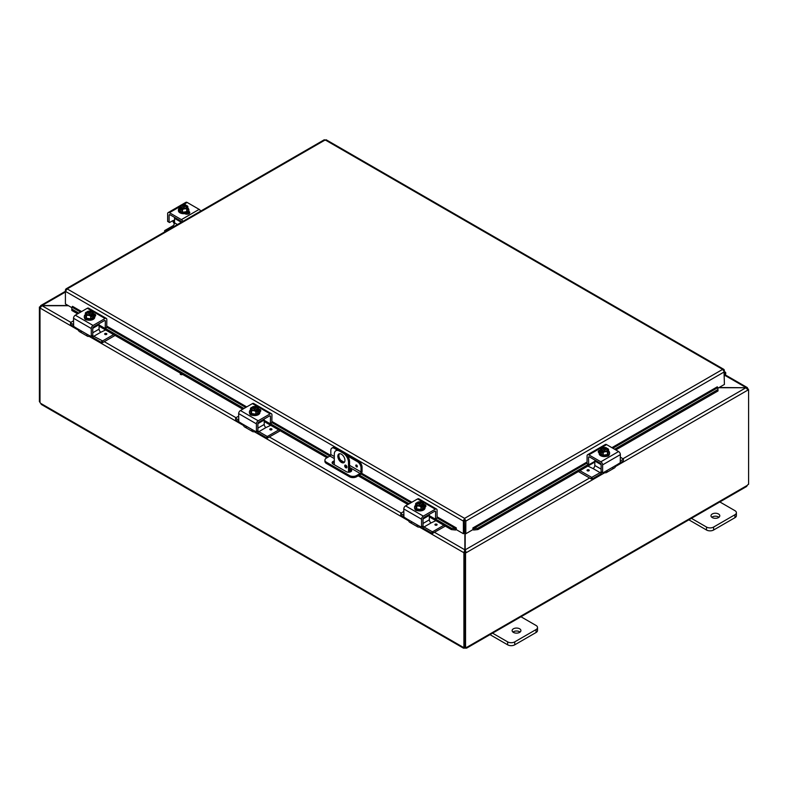 <?xml version="1.0" encoding="UTF-8"?>
<svg xmlns="http://www.w3.org/2000/svg" width="788" height="788" viewBox="0 0 788 788"><rect width="100%" height="100%" fill="white"/><g stroke="black" fill="none" stroke-linecap="round" stroke-linejoin="round"><path stroke-width="1.18" d="M718.971 517.253A4.403 2.541 0 0 0 718.498 516.938A4.403 2.541 0 0 0 711.81 517.253M712.273 517.578A4.403 2.541 180 0 1 710.993 515.776A4.403 2.541 180 0 1 713.701 513.431A4.403 2.541 180 0 1 718.498 513.983A4.403 2.541 180 0 1 719.789 515.776A4.403 2.541 180 0 1 717.07 518.13A4.403 2.541 180 0 1 712.273 517.578M688.87 519.824L706.511 530.009A5.023 2.896 0 0 0 710.057 530.856A5.023 2.896 0 0 0 713.613 530.009L734.918 517.706A5.023 2.896 0 0 0 736.396 515.657L736.396 512.702A5.023 2.896 180 0 1 734.918 514.751L713.613 527.054A5.023 2.896 180 0 1 710.057 527.901A5.023 2.896 180 0 1 706.511 527.054L690.81 517.992M719.217 501.592L734.918 510.654A5.023 2.896 180 0 1 736.396 512.702M339.47 453.75A5.023 2.896 -120 0 0 338.899 455.651A5.023 2.896 -120 0 0 340.751 460.32A5.023 2.896 -120 0 0 344.376 462.26M344.947 460.359A5.023 2.896 60 0 1 343.913 462.654A5.023 2.896 60 0 1 340.042 461.305A5.023 2.896 60 0 1 337.845 456.252A5.023 2.896 60 0 1 338.889 453.957A5.023 2.896 60 0 1 342.76 455.306A5.023 2.896 60 0 1 344.947 460.359M346.937 467.146A1.566 0.906 60 0 1 346.612 467.865A1.566 0.906 60 0 1 345.41 467.442A1.566 0.906 60 0 1 344.72 465.866A1.566 0.906 60 0 1 345.046 465.147A1.566 0.906 60 0 1 346.257 465.57A1.566 0.906 60 0 1 346.937 467.146M345.962 465.304L345.774 465.196A1.566 0.906 -120 0 0 345.774 465.255A1.566 0.906 -120 0 0 346.937 467.205M344.228 452.578L343.174 453.179A7.535 4.354 60 0 1 346.937 457.158A7.535 4.354 60 0 1 348.503 462.408L349.557 461.798A7.535 4.354 -120 0 0 347.991 456.548A7.535 4.354 -120 0 0 344.228 452.578L340.672 450.519A7.535 4.354 -120 0 0 336.909 450.145L335.855 450.756A7.535 4.354 60 0 1 339.628 451.13L340.672 450.519M336.909 450.145L335.855 450.756A7.535 4.354 60 0 0 334.299 454.203L334.299 464.723M348.503 472.219L348.503 462.408M343.174 453.179L339.628 451.13M349.557 461.798L349.557 472.13M520.1 632.075A4.403 2.541 0 0 0 519.627 631.749A4.403 2.541 0 0 0 512.939 632.075M513.412 632.39A4.403 2.541 180 0 1 512.121 630.597A4.403 2.541 180 0 1 514.83 628.253A4.403 2.541 180 0 1 519.627 628.794A4.403 2.541 180 0 1 520.917 630.597A4.403 2.541 180 0 1 518.199 632.941A4.403 2.541 180 0 1 513.412 632.39M489.998 634.645L507.639 644.82A5.023 2.896 0 0 0 511.195 645.677A5.023 2.896 0 0 0 514.741 644.82L536.047 632.518A5.023 2.896 0 0 0 537.524 630.469L537.524 627.524A5.023 2.896 180 0 1 536.047 629.573L514.741 641.875A5.023 2.896 180 0 1 511.195 642.722A5.023 2.896 180 0 1 507.639 641.875L491.939 632.803M520.346 616.403L536.047 625.465A5.023 2.896 180 0 1 537.524 627.524M181.299 373.67L180.61 374.073A1.251 0.729 0 0 0 180.353 374.28M182.55 374.389L182.383 374.487A1.251 0.729 180 0 1 181.013 374.645A1.251 0.729 180 0 1 180.235 373.975A1.251 0.729 180 0 1 180.61 373.463L180.777 373.364M718.715 387.726L745.98 387.726L719.03 387.538M464.871 533.19L464.871 549.837L463.817 552.683L419.344 527.014M464.871 552.083L463.817 552.683L464.871 552.083L464.871 549.837L434.562 532.343M68.132 305.527L42.02 305.527L40.651 305.606L40.474 306.877M78.406 330.172L40.08 308.049L42.02 305.527L65.414 292.033M747.526 388.888L747.349 387.617L745.98 387.538L724.96 375.413M70.851 322.361L42.02 305.714L68.448 305.714M604.82 472.672L466.23 552.683L465.186 549.837L465.186 533.368M589.601 478.011L465.186 549.837L465.186 552.083L466.23 552.683L464.496 552.477L465.186 552.083M623.042 458.705L745.98 387.726L747.92 390.06L615.487 466.516M747.664 389.124L748.6 389.666L747.92 390.06M748.6 389.666L748.6 484.265A1.409 0.808 -60 0 0 747.457 485.28L745.97 486.147M40.178 307.487L39.4 307.044L40.08 306.65M39.4 307.044L39.4 401.644L40.001 401.988M463.905 552.733L463.905 647.293L464.496 646.948M40.001 308L40.001 402.55A1.409 0.808 60 0 1 40.543 403.269L42.03 404.136M464.496 552.477L464.496 647.076L465.55 647.677A1.409 0.808 -60 0 1 466.614 647.322A1.409 0.808 -60 0 1 466.693 647.381L465.196 648.248A1.409 0.808 0 0 0 464.851 648.248L463.364 647.381A1.409 0.808 60 0 1 463.442 647.322A1.409 0.808 60 0 1 463.905 647.293M41.193 404.362L463.59 648.229L463.531 647.283M464.851 648.248L464.851 647.273M747.999 389.321L747.999 388.711M466.516 647.283L466.466 648.229L746.807 486.373M465.55 647.677L465.55 553.077M465.196 648.248L465.196 647.47M334.299 462.211A3.142 1.812 0 0 0 333.048 462.654A3.142 1.812 0 0 0 332.309 463.334M349.557 468.407L350.798 469.126A3.142 1.812 180 0 1 351.714 470.406A3.142 1.812 180 0 1 349.774 472.081A3.142 1.812 180 0 1 346.356 471.687L333.048 464.004A3.142 1.812 180 0 1 332.122 462.723A3.142 1.812 180 0 1 333.048 461.443A3.142 1.812 180 0 1 334.299 461M339.175 449.909L335.432 447.742A5.023 2.896 -120 0 0 332.92 447.495L331.866 448.106A5.023 2.896 60 0 0 330.822 450.401L330.822 454.518A1.251 0.729 -60 0 1 330.566 455.395A1.251 0.729 -60 0 1 329.936 456.055L326.39 458.104A5.023 2.896 180 0 0 324.912 460.153L324.912 461.374A5.023 2.896 0 0 0 326.39 463.423L326.39 462.211A5.023 2.896 180 0 1 324.912 460.153M362.066 467.225L362.066 471.529A2.512 1.448 -60 0 1 361.544 473.273A2.512 1.448 -60 0 1 360.283 474.603L356.57 476.75L356.57 475.538L360.126 473.48A1.251 0.729 120 0 0 360.756 472.82A1.251 0.729 120 0 0 361.012 471.943L361.012 467.826L362.066 467.225A5.023 2.896 -120 0 0 361.022 463.718A5.023 2.896 -120 0 0 358.51 461.069L345.725 453.691M356.57 475.538A5.023 2.896 180 0 1 353.024 476.385A5.023 2.896 180 0 1 349.468 475.538L349.468 476.75A5.023 2.896 0 0 0 353.024 477.597A5.023 2.896 0 0 0 356.57 476.75M358.51 461.069L357.456 461.679A5.023 2.896 60 0 1 359.968 464.329A5.023 2.896 60 0 1 361.012 467.826M332.92 447.495L331.866 448.106A5.023 2.896 60 0 1 334.378 448.352L335.432 447.742M356.57 465.078A1.103 0.64 60 0 1 356.57 466.88A1.103 0.64 60 0 1 356.57 465.078M349.468 475.538L326.39 462.211M349.468 476.75L326.39 463.423M346.159 466.447L346.917 466.89M357.456 461.679L347.675 456.025M337.225 449.997L334.378 448.352M351.537 471.017A3.142 1.812 0 0 0 350.798 470.337L349.557 469.618M71.787 308.453L71.816 310.462L71.787 308.453M71.964 307.153L72.516 306.335L81.578 311.565M72.003 309.162L78.869 313.131M105.257 328.36L244.004 408.47M270.392 423.698L328.182 457.07M359.417 475.105L409.139 503.808M435.528 519.036L451.524 528.275L451.337 529.575L455.572 530.019L455.75 528.718L451.524 528.275M435.606 511.757A1.251 0.729 120 0 0 435.35 511.185L435.35 511.185A1.251 0.729 120 0 0 434.72 511.245L435.606 511.757L435.488 519.065L437.084 517.933L455.769 528.718L456.291 527.901L456.301 529.635L463.393 533.732L463.393 521.114L65.414 291.333L67.187 288.91L65.995 288.891L65.414 289.935L65.414 303.961L71.895 307.704M455.572 530.019L455.592 530.019A2.118 1.221 120 0 0 456.301 529.556M473.637 530.019L477.873 529.575L477.686 528.275L473.46 528.718L473.637 530.019A2.118 1.221 -120 0 1 472.908 529.556M587.07 463.108L473.44 528.718L472.918 527.911L587.07 462.004M477.686 528.275L588.212 464.467M614.601 449.229L717.819 389.636L718.006 390.937L717.858 387.617L717.819 389.636M717.858 387.617L717.316 386.869M71.816 310.462L77.657 313.831M99.081 326.202L242.783 409.169M264.216 421.541L326.971 457.769M349.557 470.81L350.926 471.608M358.205 475.804L407.918 504.507M429.342 516.879L451.337 529.575M477.873 529.575L594.812 462.064M615.822 449.938L718.006 390.937M717.316 386.809L611.892 447.673M464.447 520.504L464.762 533.131L465.816 533.732L465.816 521.114L464.605 518.356L463.393 520.622L464.447 520.504L464.447 533.131L463.393 533.732M465.816 533.732L472.908 529.635L472.908 527.911M723.995 370.656L724.418 384.436L717.937 388.179M456.291 527.901L437.084 516.82M724.418 370.409L723.837 369.365L326.134 139.752M464.762 520.504L465.816 521.114L724.418 371.808L722.635 369.385L325.217 139.939L67.187 288.91L464.605 518.356L722.635 369.385L724.32 369.986L723.719 370.271M324.016 140.264L326.429 140.264M463.393 520.622L464.605 519.568L464.605 518.356M724.418 373.118A1.251 0.729 -60 0 1 724.615 373.177A1.251 0.729 -60 0 1 724.418 374.911M724.418 376.053L724.763 375.649A2.512 1.448 120 0 0 725.246 372.084A2.512 1.448 120 0 0 724.98 371.985A2.512 1.448 120 0 0 724.418 372.025M174.532 220L173.439 220.63A2.009 1.162 120 0 0 172.572 220.788L169.538 222.541L167.637 221.438L167.637 213.735A2.512 1.448 60 0 1 168.149 212.583A2.512 1.448 60 0 1 169.41 212.701L181.398 219.625A2.512 1.448 60 0 1 182.649 220.955A2.512 1.448 60 0 1 182.875 221.398M200.635 211.154A2.512 1.448 -120 0 0 200.408 210.701A2.512 1.448 -120 0 0 199.157 209.372L187.16 202.457A2.512 1.448 -120 0 0 185.909 202.329L181.24 205.028L185.909 202.329M168.149 212.583L180.383 205.52L168.149 212.583M173.439 220.63L174.384 221.842A2.512 1.448 -120 0 0 174.512 222.058A2.512 1.448 -120 0 0 174.532 222.108M174.375 223.792A5.023 2.896 60 0 1 173.547 222.61A5.023 2.896 60 0 1 172.808 220.926L172.73 220.709M169.371 214.691A1.251 0.729 -120 0 0 169.105 215.262L170.001 214.75A1.251 0.729 -120 0 0 169.371 214.691L169.371 214.691M181.634 222.118A1.251 0.729 -120 0 0 181.437 221.655A1.251 0.729 -120 0 0 180.807 220.995L170.001 214.75M189.347 213.43A2.827 1.625 0 0 0 188.943 213.134L187.82 212.484M188.746 211.312L188.943 211.43A2.827 1.625 180 0 1 189.77 212.583A2.827 1.625 180 0 1 188.027 214.08A2.827 1.625 180 0 1 184.944 213.735L184.756 213.617M169.105 222.295L169.105 215.262M187.839 208.062A5.22 3.014 180 0 1 188.864 209.854A5.22 3.014 180 0 1 187.337 211.982A5.22 3.014 180 0 1 181.644 212.642A5.22 3.014 180 0 1 178.423 209.854A5.22 3.014 180 0 1 179.437 208.062M188.864 209.854L188.864 210.672A5.22 3.014 180 0 1 187.337 212.799A5.22 3.014 180 0 1 181.644 213.459A5.22 3.014 180 0 1 178.423 210.672L178.423 209.854M187.839 206.466A5.329 1.123 98.8 0 0 187.278 207.293A5.329 1.123 98.8 0 0 186.717 208.889L186.717 211.627L187.839 209.204L187.839 206.466A5.329 3.073 60 0 0 186.835 205.55A6.481 3.743 120 0 0 186.786 205.54L182.471 208.337M186.234 205.855A3.014 1.743 180 0 1 186.657 206.732A3.014 1.743 180 0 1 185.141 208.249A3.014 1.743 180 0 1 182.107 208.229L181.565 208.544A6.481 3.743 120 0 0 181.506 208.623L181.506 210.238L180.442 209.618L180.442 208.012A6.481 3.743 -60 0 1 180.501 207.933L185.722 204.919A6.481 3.743 -60 0 1 185.771 204.929L185.771 206.426M181.506 209.007L180.442 209.618M181.565 208.544A3.763 2.177 0 0 0 184.619 208.84A3.763 2.177 0 0 0 187.278 207.293A3.763 2.177 0 0 0 186.786 205.54M186.717 208.889A5.329 4.206 155.1 0 0 184.619 208.84A5.329 4.206 155.1 0 0 182.52 209.539A5.329 3.073 -120 0 0 181.506 208.623M180.442 208.012A5.329 3.073 -120 0 0 179.437 207.766A5.329 1.123 -81.2 0 1 179.999 206.17A3.763 2.177 0 0 0 180.501 207.933M186.717 211.627L182.52 212.277L179.437 210.504L179.437 207.766M182.52 212.277L182.52 209.539M185.17 205.55A3.014 1.743 0 0 0 180.639 206.889M186.638 206.889A3.014 1.743 0 0 0 186.234 206.161M185.722 204.919A3.763 2.177 0 0 0 183.663 204.565A3.763 2.177 0 0 0 182.668 204.634A3.763 2.177 0 0 0 179.999 206.17A5.329 1.123 -81.2 0 1 180.57 205.333A5.329 4.206 -24.9 0 1 182.668 204.634A5.329 4.206 -24.9 0 1 183.092 204.584A5.329 4.206 -24.9 0 1 183.18 204.575M181.043 207.618A3.014 1.743 180 0 1 180.629 206.732A3.014 1.743 180 0 1 182.146 205.225A3.014 1.743 180 0 1 185.17 205.235M185.101 204.732A5.329 3.073 60 0 1 185.328 204.781A5.329 3.073 60 0 1 185.771 204.929M185.82 213.41A2.827 1.625 180 0 1 185.633 213.528A2.827 1.625 180 0 1 185.052 213.784M187.593 214.159A5.023 2.896 0 0 0 188.578 212.918M188.253 214.021L188.253 214.021A5.023 2.896 0 0 0 188.657 212.967M177.467 224.531L174.532 222.837A2.512 1.448 -60 0 1 174.02 224.58A2.512 1.448 -60 0 1 172.759 225.91L164.751 230.529L164.584 231.968M174.788 217.518A1.251 0.729 120 0 0 174.532 218.374L181.329 222.295M164.751 231.869L164.584 230.776M164.751 231.022L165.49 231.445M174.532 222.837L174.532 218.374M609.203 454.696A2.827 1.625 180 0 1 609.203 454.735A2.827 1.625 180 0 1 608.375 455.888A2.827 1.625 180 0 1 606.307 456.37M620.363 457.158L623.416 459.069L623.249 461.019L620.235 462.763L620.363 454.607A2.512 1.448 -120 0 0 619.851 452.864A2.512 1.448 -120 0 0 618.59 451.534L606.602 444.619A2.512 1.448 -120 0 0 605.351 444.491L587.592 454.745A2.512 1.448 60 0 1 588.843 454.863L600.84 461.788A2.512 1.448 60 0 1 602.091 463.117A2.512 1.448 60 0 1 602.613 464.861L602.613 472.573L601.559 471.963M611.941 467.678A5.023 2.896 -120 0 0 614.453 467.934A5.023 2.896 -120 0 0 615.192 467.097L616.905 464.812L606.07 471.066L607.046 470.958L607.193 471.716A5.023 2.896 60 0 1 606.455 472.544L606.455 472.544A5.023 2.896 60 0 1 603.943 472.298L603.943 472.298M614.453 467.934L606.455 472.544L614.453 467.934M595.068 460.162A1.251 0.729 120 0 0 594.812 461.019L601.136 464.674A1.251 0.729 -120 0 0 600.87 463.817A1.251 0.729 -120 0 0 600.249 463.157L589.434 456.912A1.251 0.729 -120 0 0 588.813 456.853L588.813 456.853A1.251 0.729 -120 0 0 588.547 457.424L589.434 456.912M607.193 471.716L606.07 471.066L603.037 472.82L601.264 471.992L602.613 472.573M620.245 462.743L616.905 464.812M594.812 461.325L588.971 464.703L587.493 463.846M588.547 464.457L587.07 463.6L588.675 464.733L588.547 457.424M599.254 452.115A2.827 1.625 0 0 0 598.653 452.519M599.136 452.864L599.057 452.814A2.827 1.625 180 0 1 598.23 451.662A2.827 1.625 180 0 1 600.328 450.086M587.07 463.6L587.07 455.888A2.512 1.448 60 0 1 587.592 454.745L605.351 444.491M601.136 464.693L601.136 471.716A2.512 1.448 120 0 1 600.141 472.652L591.709 477.38L579.87 470.682M608.563 450.963A5.22 3.014 180 0 1 609.577 452.745A5.22 3.014 180 0 1 608.05 454.883A5.22 3.014 180 0 1 602.357 455.533A5.22 3.014 180 0 1 599.136 452.745A5.22 3.014 180 0 1 600.16 450.963M609.577 452.745L609.577 453.573A5.22 3.014 180 0 1 608.05 455.7A5.22 3.014 180 0 1 602.357 456.36A5.22 3.014 180 0 1 599.136 453.573L599.136 452.745M602.229 451.908L601.165 452.519L601.165 450.903A6.481 3.743 -60 0 1 601.214 450.834L606.435 447.82A6.481 3.743 -60 0 1 606.494 447.83L606.494 449.327M608.563 449.367A5.329 1.123 98.8 0 0 608.001 450.194A5.329 1.123 98.8 0 0 607.43 451.79L607.43 454.528L608.563 452.095L608.563 449.367A5.329 3.073 60 0 0 607.558 448.451A6.481 3.743 120 0 0 607.499 448.431L606.957 448.746A3.014 1.743 180 0 1 607.371 449.633A3.014 1.743 180 0 1 605.854 451.14A3.014 1.743 180 0 1 602.83 451.13L602.278 451.445A6.481 3.743 120 0 0 602.229 451.524L602.229 453.139L601.165 452.519M606.957 448.746L603.184 451.238M601.165 450.903A5.329 3.073 -120 0 0 600.16 450.667A5.329 1.123 -81.2 0 1 600.722 449.071A3.763 2.177 0 0 0 601.214 450.834M605.824 447.633A5.329 3.073 60 0 1 606.051 447.683A5.329 3.073 60 0 1 606.494 447.83M606.435 447.82A3.763 2.177 0 0 0 604.376 447.456A3.763 2.177 0 0 0 603.381 447.535A5.329 4.206 -24.9 0 1 603.815 447.486A5.329 4.206 -24.9 0 1 603.894 447.476M602.278 451.445A3.763 2.177 0 0 0 605.332 451.731A3.763 2.177 0 0 0 608.001 450.194A3.763 2.177 0 0 0 607.499 448.431M607.361 449.79A3.014 1.743 0 0 0 606.957 449.061M605.893 448.451A3.014 1.743 0 0 0 601.362 449.79M601.766 450.519A3.014 1.743 180 0 1 601.342 449.633A3.014 1.743 180 0 1 602.859 448.126A3.014 1.743 180 0 1 605.893 448.136M603.381 447.535A3.763 2.177 0 0 0 600.722 449.071A5.329 1.123 -81.2 0 1 601.283 448.234A5.329 4.206 -24.9 0 1 603.381 447.535M607.43 451.79A5.329 4.206 155.1 0 0 605.332 451.731A5.329 4.206 155.1 0 0 603.234 452.44A5.329 3.073 -120 0 0 602.229 451.524M607.43 454.528L603.234 455.178L603.234 452.44M603.234 455.178L600.16 453.396L600.16 450.667M601.136 469.126L594.812 465.481A2.512 1.448 -60 0 1 594.29 467.225A2.512 1.448 -60 0 1 593.039 468.555L600.141 472.652M601.943 472.396A5.023 2.896 -60 0 1 599.698 474.612L592.133 478.976L592.133 477.272M623.416 459.069L623.249 461.019M591.286 477.272L591.286 478.976L592.133 478.976M587.868 466.072L593.029 468.555M588.931 469.884A1.103 0.64 180 0 1 587.365 470.791A1.103 0.64 180 0 1 588.931 469.884M594.812 465.481L594.812 461.019M591.286 478.976L578.392 471.539M620.363 460.97L623.249 459.315M87.586 320.026A2.827 1.625 180 0 1 85.518 319.544A2.827 1.625 180 0 1 84.69 318.391A2.827 1.625 180 0 1 84.69 318.352M91.28 336.23L92.757 335.373L91.28 336.23L91.28 328.517A2.512 1.448 -60 0 1 91.802 326.764A2.512 1.448 -60 0 1 93.053 325.444L105.04 318.519A2.512 1.448 -60 0 1 106.301 318.401L88.542 308.147A2.512 1.448 120 0 0 87.291 308.266L75.303 315.19A2.512 1.448 120 0 0 74.042 316.52A2.512 1.448 120 0 0 73.52 318.263L73.648 326.399L76.988 328.468L78.702 330.753A5.023 2.896 120 0 0 79.44 331.581L79.44 331.581A5.023 2.896 120 0 0 81.952 331.334M89.95 335.954L89.95 335.954A5.023 2.896 -60 0 1 87.438 336.2A5.023 2.896 -60 0 1 86.7 335.373L86.838 334.604L87.823 334.723L76.988 328.468M87.438 336.2L79.44 331.581L87.438 336.2M104.459 320.568L105.346 321.08A1.251 0.729 120 0 0 105.08 320.509L105.08 320.509A1.251 0.729 120 0 0 104.459 320.568L93.644 326.813A1.251 0.729 120 0 0 93.014 327.473A1.251 0.729 120 0 0 92.757 328.35L99.081 324.676A1.251 0.729 -120 0 0 98.825 323.819M92.629 335.649L91.152 336.506L87.823 334.723L86.7 335.373M88.542 308.147L106.301 318.401A2.512 1.448 -60 0 1 106.823 319.544L106.695 327.532L104.912 328.35L99.081 324.981M105.346 321.08L105.218 328.389L106.695 327.532M95.24 316.175A2.827 1.625 0 0 0 94.639 315.771M93.565 313.742A2.827 1.625 180 0 1 95.653 315.318A2.827 1.625 180 0 1 94.836 316.471L94.757 316.51M101.76 340.928L101.76 342.632L102.607 342.632L102.607 340.928L93.752 336.309A2.512 1.448 -120 0 1 92.757 335.383L92.757 328.35M93.733 314.609A5.22 3.014 180 0 1 94.757 316.402A5.22 3.014 180 0 1 91.536 319.189A5.22 3.014 180 0 1 85.843 318.539A5.22 3.014 180 0 1 84.306 316.402A5.22 3.014 180 0 1 85.331 314.609M94.757 316.402L94.757 317.229A5.22 3.014 180 0 1 91.536 320.007A5.22 3.014 180 0 1 85.843 319.357A5.22 3.014 180 0 1 84.306 317.229L84.306 316.402M87.399 312.984L87.399 311.487A6.481 3.743 60 0 1 87.458 311.477L92.679 314.491A6.481 3.743 60 0 1 92.728 314.56L92.728 316.175L91.664 315.564M86.394 312.087A6.481 3.743 -120 0 0 86.335 312.107A5.329 3.073 -60 0 0 85.331 313.013A5.329 1.123 -98.8 0 1 85.892 313.851A3.763 2.177 0 0 0 88.561 315.387A3.763 2.177 0 0 0 91.615 315.101L91.063 314.786A3.014 1.743 180 0 1 88.039 314.796A3.014 1.743 180 0 1 86.522 313.289A3.014 1.743 180 0 1 86.936 312.403L86.394 312.087A3.763 2.177 0 0 0 85.892 313.851A5.329 1.123 -98.8 0 1 86.453 315.446A5.329 4.206 -155.1 0 1 88.561 315.387A5.329 4.206 -155.1 0 1 90.659 316.096A5.329 3.073 120 0 1 91.664 315.18A6.481 3.743 -120 0 0 91.615 315.101M90.709 314.895L86.936 312.403M92.728 316.175L91.664 316.786L91.664 315.18M89.99 311.132A5.329 4.206 24.9 0 1 90.078 311.132A5.329 4.206 24.9 0 1 90.512 311.191A3.763 2.177 0 0 0 89.517 311.112A3.763 2.177 0 0 0 87.458 311.477M87.399 311.487A5.329 3.073 -60 0 1 87.842 311.339A5.329 3.073 -60 0 1 88.069 311.28M92.679 314.491A3.763 2.177 0 0 0 93.171 312.728A5.329 1.123 81.2 0 1 93.733 314.314A5.329 3.073 120 0 0 92.728 314.56M93.733 314.314L93.733 317.052L90.659 318.835L90.659 316.096M86.936 312.718A3.014 1.743 0 0 0 86.532 313.447M92.531 313.447A3.014 1.743 0 0 0 88 312.097M88 311.792A3.014 1.743 180 0 1 91.024 311.782A3.014 1.743 180 0 1 92.551 313.289A3.014 1.743 180 0 1 92.127 314.176M93.171 312.728A3.763 2.177 0 0 0 90.512 311.191A5.329 4.206 24.9 0 1 92.61 311.89A5.329 1.123 81.2 0 1 93.171 312.728M90.659 318.835L86.453 318.185L86.453 315.446M86.453 318.185L85.331 315.752L85.331 313.013M93.752 336.309L100.854 332.211A2.512 1.448 60 0 1 99.603 330.881A2.512 1.448 60 0 1 99.081 329.128L99.081 324.676M101.76 342.632L94.196 338.269A5.023 2.896 60 0 1 91.95 336.043M73.658 326.409L70.467 324.429L70.644 322.479L73.52 320.815M100.864 332.211L105.602 329.965M106.518 334.447A1.103 0.64 180 0 1 104.962 333.541A1.103 0.64 180 0 1 106.518 334.447M70.644 324.676L70.467 322.725M70.644 322.972L73.52 324.626M102.607 342.632L115.078 335.442M102.607 340.928L113.6 334.585M252.721 415.365A2.827 1.625 180 0 1 250.643 414.882A2.827 1.625 180 0 1 249.816 413.73A2.827 1.625 180 0 1 249.826 413.69M256.415 431.568L257.893 430.711L256.415 431.568L256.415 423.855A2.512 1.448 -60 0 1 256.937 422.112A2.512 1.448 -60 0 1 258.188 420.782L270.176 413.858A2.512 1.448 -60 0 1 271.436 413.739L253.677 403.486A2.512 1.448 120 0 0 252.426 403.604L240.429 410.528A2.512 1.448 120 0 0 239.178 411.858A2.512 1.448 120 0 0 238.656 413.601L238.784 421.738L242.113 423.806L243.837 426.091A5.023 2.896 120 0 0 244.576 426.919L244.576 426.919A5.023 2.896 120 0 0 247.087 426.672M255.085 431.292L255.085 431.292A5.023 2.896 -60 0 1 252.574 431.538A5.023 2.896 -60 0 1 251.835 430.711L251.973 429.952L252.958 430.061L242.113 423.806M252.574 431.538L244.576 426.919L252.574 431.538M269.585 415.906L270.481 416.419A1.251 0.729 120 0 0 270.215 415.847L270.215 415.847A1.251 0.729 120 0 0 269.585 415.906L258.779 422.151A1.251 0.729 120 0 0 258.149 422.811A1.251 0.729 120 0 0 257.893 423.688L257.893 430.711M257.765 430.987L256.287 431.844L252.958 430.061L251.835 430.711M253.677 403.486L271.436 413.739A2.512 1.448 -60 0 1 271.959 414.882L271.83 422.87L270.048 423.698L264.216 420.319M270.481 416.419L270.353 423.727L271.83 422.87M260.375 411.513A2.827 1.625 0 0 0 259.774 411.109M258.691 409.08A2.827 1.625 180 0 1 260.789 410.656A2.827 1.625 180 0 1 259.961 411.809L259.892 411.858M258.868 409.957A5.22 3.014 180 0 1 259.892 411.74A5.22 3.014 180 0 1 256.661 414.527A5.22 3.014 180 0 1 250.978 413.877A5.22 3.014 180 0 1 249.441 411.74A5.22 3.014 180 0 1 250.466 409.957M259.892 411.74L259.892 412.567A5.22 3.014 180 0 1 256.661 415.355A5.22 3.014 180 0 1 250.978 414.695A5.22 3.014 180 0 1 249.441 412.567L249.441 411.74M252.534 408.322L252.534 406.825A6.481 3.743 60 0 1 252.593 406.815L257.804 409.829A6.481 3.743 60 0 1 257.863 409.898L257.863 411.513L256.799 410.903M251.52 407.426A6.481 3.743 -120 0 0 251.471 407.445A5.329 3.073 -60 0 0 250.466 408.361A5.329 1.123 -98.8 0 1 251.027 409.189A3.763 2.177 0 0 0 253.687 410.725A3.763 2.177 0 0 0 256.74 410.44L256.199 410.124A3.014 1.743 180 0 1 253.175 410.134A3.014 1.743 180 0 1 251.658 408.627A3.014 1.743 180 0 1 252.071 407.741L251.52 407.426A3.763 2.177 0 0 0 251.027 409.189A5.329 1.123 -98.8 0 1 251.589 410.784A5.329 4.206 -155.1 0 1 253.687 410.725A5.329 4.206 -155.1 0 1 255.795 411.434A5.329 3.073 120 0 1 256.799 410.518A6.481 3.743 -120 0 0 256.74 410.44M255.834 410.233L252.071 407.741M257.863 411.513L256.799 412.134L256.799 410.518M255.125 406.47A5.329 4.206 24.9 0 1 255.214 406.48A5.329 4.206 24.9 0 1 255.637 406.529A3.763 2.177 0 0 0 254.642 406.45A3.763 2.177 0 0 0 252.593 406.815M252.534 406.825A5.329 3.073 -60 0 1 252.978 406.677A5.329 3.073 -60 0 1 253.204 406.628M257.804 409.829A3.763 2.177 0 0 0 258.306 408.066A5.329 1.123 81.2 0 1 258.868 409.652A5.329 3.073 120 0 0 257.863 409.898M258.868 409.652L258.868 412.39L255.795 414.173L255.795 411.434M252.071 408.056A3.014 1.743 0 0 0 251.667 408.785M257.666 408.785A3.014 1.743 0 0 0 253.135 407.445M253.135 407.13A3.014 1.743 180 0 1 256.159 407.12A3.014 1.743 180 0 1 257.676 408.627A3.014 1.743 180 0 1 257.262 409.514M258.306 408.066A3.763 2.177 0 0 0 255.637 406.529A5.329 4.206 24.9 0 1 257.745 407.229A5.329 1.123 81.2 0 1 258.306 408.066M255.795 414.173L251.589 413.523L251.589 410.784M251.589 413.523L250.466 411.09L250.466 408.361M257.893 430.721A2.512 1.448 -120 0 0 258.888 431.647L266.886 436.266L267.319 438.079L280.213 430.78M258.888 431.647L265.989 427.549A2.512 1.448 60 0 1 264.729 426.219A2.512 1.448 60 0 1 264.216 424.466L264.216 420.014A1.251 0.729 -120 0 0 263.96 419.157M266.886 437.97L259.321 433.607A5.023 2.896 60 0 1 257.075 431.391M267.743 437.97L267.743 436.266L266.886 436.266M238.794 421.747L235.602 419.768L235.779 417.817L238.656 416.153M265.999 427.549L270.737 425.303M271.653 429.785A1.103 0.64 180 0 1 270.097 428.879A1.103 0.64 180 0 1 271.653 429.785M235.779 420.014L235.602 418.064M235.779 418.31L238.656 419.965M267.743 436.266L278.735 429.923M417.847 510.703A2.827 1.625 180 0 1 415.778 510.22A2.827 1.625 180 0 1 414.951 509.068A2.827 1.625 180 0 1 414.951 509.028M421.55 526.906L423.028 526.049L421.55 526.906L421.55 519.193A2.512 1.448 -60 0 1 422.063 517.45A2.512 1.448 -60 0 1 423.323 516.12L435.311 509.196A2.512 1.448 -60 0 1 436.572 509.078L418.812 498.824A2.512 1.448 120 0 0 417.551 498.952L405.564 505.866A2.512 1.448 120 0 0 404.313 507.196A2.512 1.448 120 0 0 403.791 508.95L403.919 517.076L407.248 519.144L408.962 521.429A5.023 2.896 120 0 0 409.711 522.267L409.711 522.267A5.023 2.896 120 0 0 412.222 522.011M420.221 526.63L420.221 526.63A5.023 2.896 -60 0 1 417.709 526.876A5.023 2.896 -60 0 1 416.96 526.049L417.108 525.291L418.083 525.399L407.248 519.144M417.709 526.876L409.711 522.267L417.709 526.876M434.72 511.245L423.914 517.489A1.251 0.729 120 0 0 423.284 518.149A1.251 0.729 120 0 0 423.028 519.026L423.028 526.049A2.512 1.448 -120 0 0 424.023 526.985L432.021 531.605L432.445 533.417L445.338 526.118M422.9 526.325L421.422 527.182L418.083 525.399L416.96 526.049M436.966 518.209L435.183 519.036L429.342 515.657M425.51 506.851A2.827 1.625 0 0 0 424.909 506.448M423.826 504.418A2.827 1.625 180 0 1 425.924 505.995A2.827 1.625 180 0 1 425.096 507.147L425.027 507.196M418.812 498.824L436.572 509.078A2.512 1.448 -60 0 1 437.084 510.22L437.084 517.933L435.606 518.79M424.003 505.295A5.22 3.014 180 0 1 425.027 507.088A5.22 3.014 180 0 1 421.797 509.866A5.22 3.014 180 0 1 416.103 509.215A5.22 3.014 180 0 1 414.577 507.088A5.22 3.014 180 0 1 415.601 505.295M425.027 507.088L425.027 507.905A5.22 3.014 180 0 1 421.797 510.693A5.22 3.014 180 0 1 416.103 510.033A5.22 3.014 180 0 1 414.577 507.905L414.577 507.088M417.67 503.66L417.67 502.163A6.481 3.743 60 0 1 417.719 502.153L422.939 505.167A6.481 3.743 60 0 1 422.998 505.236L422.998 506.851L421.935 506.241M416.655 502.764A6.481 3.743 -120 0 0 416.606 502.783A5.329 3.073 -60 0 0 415.601 503.699A5.329 1.123 -98.8 0 1 416.163 504.527A3.763 2.177 0 0 0 418.822 506.063A3.763 2.177 0 0 0 421.875 505.778L421.334 505.463A3.014 1.743 180 0 1 418.31 505.472A3.014 1.743 180 0 1 416.783 503.965A3.014 1.743 180 0 1 417.207 503.079L416.655 502.764A3.763 2.177 0 0 0 416.163 504.527A5.329 1.123 -98.8 0 1 416.724 506.123A5.329 4.206 -155.1 0 1 418.822 506.063A5.329 4.206 -155.1 0 1 420.93 506.773A5.329 3.073 120 0 1 421.935 505.857A6.481 3.743 -120 0 0 421.875 505.778M420.969 505.571L417.207 503.079M422.998 506.851L421.935 507.472L421.935 505.857M420.26 501.808A5.329 4.206 24.9 0 1 420.349 501.818A5.329 4.206 24.9 0 1 420.772 501.867A3.763 2.177 0 0 0 419.777 501.789A3.763 2.177 0 0 0 417.719 502.153M417.67 502.163A5.329 3.073 -60 0 1 418.113 502.015A5.329 3.073 -60 0 1 418.339 501.966M422.939 505.167A3.763 2.177 0 0 0 423.442 503.404A5.329 1.123 81.2 0 1 424.003 505A5.329 3.073 120 0 0 422.998 505.236M424.003 505L424.003 507.728L420.93 509.511L420.93 506.773M417.207 503.394A3.014 1.743 0 0 0 416.803 504.123M422.801 504.123A3.014 1.743 0 0 0 418.27 502.783M418.27 502.468A3.014 1.743 180 0 1 421.294 502.458A3.014 1.743 180 0 1 422.811 503.965A3.014 1.743 180 0 1 422.398 504.852M423.442 503.404A3.763 2.177 0 0 0 420.772 501.867A5.329 4.206 24.9 0 1 422.88 502.567A5.329 1.123 81.2 0 1 423.442 503.404M420.93 509.511L416.724 508.861L416.724 506.123M416.724 508.861L415.601 506.438L415.601 503.699M424.023 526.985L431.125 522.887A2.512 1.448 60 0 1 429.864 521.558A2.512 1.448 60 0 1 429.342 519.814L429.342 515.352A1.251 0.729 -120 0 0 429.096 514.495M432.021 533.309L424.456 528.945A5.023 2.896 60 0 1 422.21 526.729M432.878 533.309L432.878 531.605L432.021 531.605M403.929 517.095L400.737 515.106L400.915 513.155L403.791 511.491M431.125 522.887L435.872 520.641M436.788 525.123A1.103 0.64 180 0 1 435.222 524.227A1.103 0.64 180 0 1 436.788 525.123M400.915 515.352L400.737 513.402M400.915 513.648L403.791 515.303M432.878 531.605L443.861 525.261M706.511 527.054L706.511 530.009M734.918 514.751L734.918 517.706M713.613 530.009L713.613 527.054M507.639 641.875L507.639 644.82M536.047 629.573L536.047 632.518M514.741 644.82L514.741 641.875M180.61 373.463L180.61 374.073M104.292 341.667L235.986 417.699M269.427 437.005L401.122 513.037M408.667 520.848L254.209 431.666M243.541 425.51L89.074 336.328M40.543 403.269L463.364 647.381M466.693 647.381L747.457 485.28M271.959 422.585L334.299 458.577M349.557 467.382L360.126 473.48M356.038 465.019A1.103 0.64 -120 0 0 357.141 466.929M357.338 466.24L356.728 465.186M361.012 471.943L349.557 465.334M344.257 462.27L340.643 460.182M334.299 456.518L330.822 454.518M350.798 469.126L350.798 470.337M410.883 502.803L361.012 474.002M245.748 407.455L106.823 327.247L105.346 328.113M80.622 312.117L71.994 307.143M717.829 387.617L612.857 448.224M106.823 326.143L246.713 406.904M271.959 421.481L330.596 455.336M361.574 473.224L411.848 502.242M199.157 209.372L181.398 219.625M172.808 220.926L174.384 221.842M169.41 212.701L179.772 206.722M183.515 204.565L187.16 202.457M188.943 211.43L188.943 213.134M172.759 225.91L173.921 226.58M588.843 454.863L606.602 444.619M602.613 464.861L620.363 454.607M618.59 451.534L600.84 461.788M589.257 470.357A1.103 0.64 0 0 0 587.05 470.357M587.543 470.869L588.754 470.869M87.291 308.266L105.04 318.519M73.52 318.263L91.28 328.517M93.053 325.444L75.303 315.19M106.843 334.014A1.103 0.64 -0 0 0 104.637 334.014M105.139 334.526L106.35 334.526M99.081 329.128L92.757 332.782M252.426 403.604L270.176 413.858M238.656 413.601L256.415 423.855M271.959 422.595L270.481 423.451M258.188 420.782L240.429 410.528M257.893 423.668L264.216 420.014M271.978 429.352A1.103 0.64 -0 0 0 269.772 429.352M270.264 429.864L271.486 429.864M264.216 424.466L257.893 428.12M417.551 498.952L435.311 509.196M403.791 508.95L421.55 519.193M423.323 516.12L405.564 505.866M423.028 519.006L429.342 515.352M437.113 524.69A1.103 0.64 -0 0 0 434.907 524.69M435.4 525.202L436.611 525.202M429.342 519.814L423.028 523.459M725.295 374.891L747.349 387.617M40.651 305.606L65.414 291.314M324.301 139.752L65.995 288.891M725.246 372.084L724.418 371.611M185.328 204.781A6.521 6.521 0 0 0 183.092 204.584M188.598 213.361L188.362 213.991M606.051 447.683A6.521 6.521 0 0 0 603.815 447.486M90.078 311.132A6.521 6.521 0 0 0 87.842 311.339M255.214 406.48A6.521 6.521 0 0 0 252.978 406.677M420.349 501.818A6.521 6.521 0 0 0 418.113 502.015"/></g></svg>
